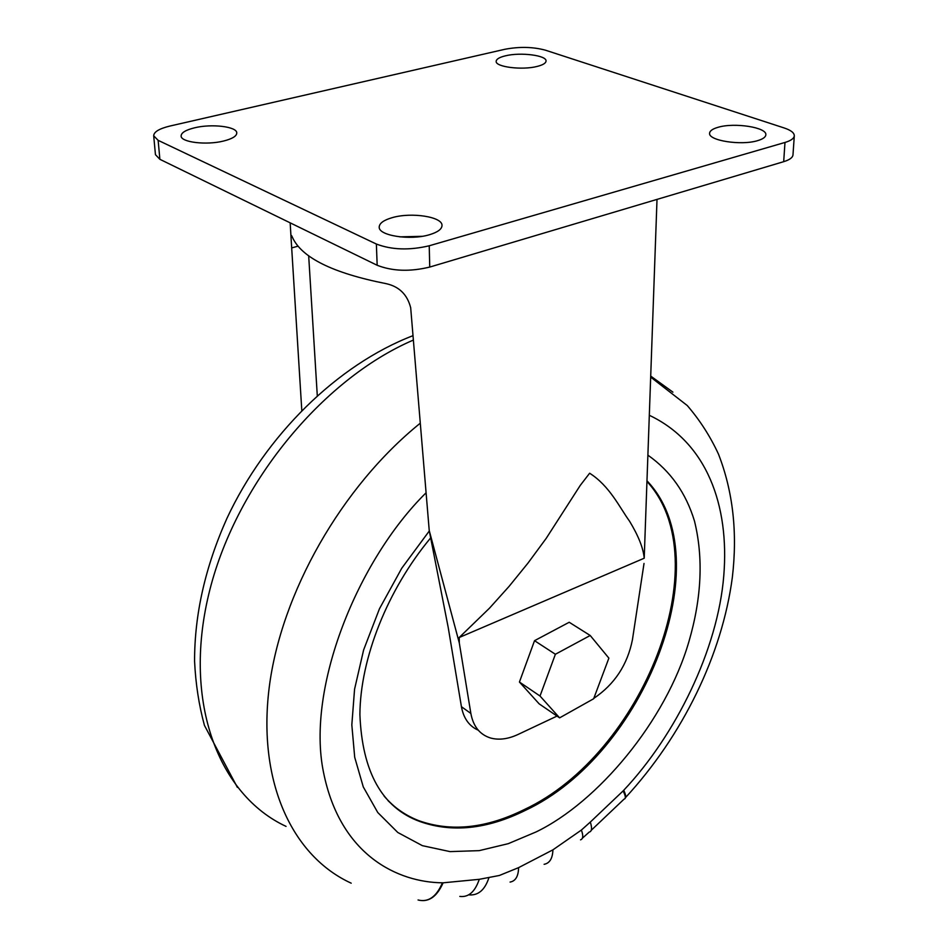 <?xml version="1.0" encoding="UTF-8"?>
<svg xmlns="http://www.w3.org/2000/svg" width="948" height="948" viewBox="0 0 948 948"><rect width="100%" height="100%" fill="white"/><g stroke="black" fill="none" stroke-linecap="round" stroke-linejoin="round"><path stroke-width="1.42" d="M429.527 234.701C410.354 240.662 378.371 235.697 379.212 227.046C379.39 223.254 383.691 220.137 392.128 217.684C411.278 211.937 442.74 216.784 442.005 225.529C441.839 229.179 437.68 232.236 429.527 234.701M223.645 141.015C206.486 145.4 180.772 142.307 181.115 135.979C181.234 132.708 185.737 129.983 194.601 127.802C211.736 123.548 237.047 126.594 236.775 132.957C236.68 136.133 232.307 138.823 223.645 141.015M537.054 66.455C521.981 70.365 495.247 66.941 496.171 61.312C496.361 59.096 499.442 57.271 505.426 55.825C520.476 52.022 546.866 55.363 546.036 61.051C545.87 63.208 542.872 64.997 537.054 66.455M757.689 140.624C741.289 145.826 708.014 140.565 709.614 133.17C709.862 130.8 712.671 128.845 718.051 127.305C734.439 122.28 767.276 127.399 765.83 134.889C765.581 137.176 762.867 139.095 757.689 140.624M301.796 410.437L291.226 240.579C290.882 236.028 291.095 234.547 291.866 236.099L292.363 237.19C301.5 257.595 332.701 273.071 385.943 283.618C399.072 286.45 407.32 294.508 410.685 307.78L429.231 530.536L459.306 642.969L459.211 637.506L489.571 608.095L509.1 586.362L528 563.076L546.238 538.31L580.247 485.412L589.632 473.23C609.718 485.933 619.779 507.808 629.543 521.175C638.431 535.845 643.325 548.193 644.213 558.218L657.011 199.4M308.681 255.889L317.284 395.624M784.15 127.956L545.396 50.173C532.918 46.831 519.409 46.535 504.857 49.284L169.87 126.06C159.24 128.655 153.849 131.902 153.695 135.801L158.138 140.34L376.368 244.039C391.737 249.893 409.358 250.473 429.231 245.781L784.98 142.461C790.905 140.683 794.009 138.467 794.305 135.837C794.305 132.85 790.928 130.22 784.15 127.956M422.097 236.325L399.736 236.858M153.695 135.801L155.448 154.666L159.88 159.311L377.174 265.274C392.46 271.258 409.986 271.851 429.74 267.063L783.688 161.681C789.589 159.868 792.682 157.605 792.978 154.915L794.305 135.837M593.815 698.344C614.612 684.29 627.493 664.726 632.446 639.663L644.024 563.444M459.211 637.506L644.213 558.218M429.231 530.536L448.226 627.54L461.427 706.698L470.86 713.453L459.306 642.969M540.016 696.022L555.386 654.262L590.213 635.492L569.203 622.267L534.53 640.682L519.433 682.039L539.139 703.843L559.616 717.849L540.016 696.022L519.433 682.039M557.033 716.072L517.964 734.499C507.95 739.144 498.743 740.293 490.365 737.947C479.771 734.558 473.265 726.393 470.86 713.453M478.278 730.209C469.201 726.204 463.584 718.371 461.427 706.698M555.386 654.262L534.53 640.682M590.213 635.492L608.877 658.137L593.661 698.747L559.616 717.849M624.91 798.524C626.261 797.564 625.87 794.827 623.737 790.312L623.725 790.277C675.58 735.352 717.932 649.463 723.786 575.602C729.522 505.343 706.841 442.538 649.404 415.331M647.994 455.23C670.52 471.097 686.02 493.055 694.493 521.104C703.487 557.661 701.662 597.75 688.983 641.369C665.923 721.144 597.513 802.423 535.987 831.977L508.258 843.673L479.19 850.64L450.039 851.612L422.37 845.663L397.793 832.486L377.766 812.519L363.274 786.899L354.706 757.298L351.827 724.876L354.564 689.232L363.629 649.913L379.461 608.77L401.774 568.207L429.314 530.951M387.969 800.574C396.963 809.485 407.237 816.181 418.803 820.672C451.023 832.107 486.158 828.422 524.208 809.592C642.91 754.288 719.627 560.564 647.069 481.596M418.056 899.984L418.068 899.984C428.318 902.543 436.424 896.832 442.384 882.849L442.408 882.801C398.551 882.363 340.285 856.091 323.493 772.253C306.133 688.047 357.491 560.434 426.031 492.841M459.816 896.417C468.561 897.519 475.043 891.807 479.273 879.317L443.107 882.813C437.858 894.734 431.032 900.659 422.642 900.6M479.273 879.317L499.359 875.478L518.592 867.645L552.909 849.846L581.385 830.057L590.343 822.046C592.216 828.197 591.86 831.526 589.277 832.036L582.356 838.233M591.114 830.412L624.104 799.093C626.035 798.714 625.692 796 623.097 790.94L590.343 822.046M784.98 142.461L783.688 161.681M429.231 245.781L429.74 267.063M376.368 244.039L377.174 265.274M158.138 140.34L159.88 159.311M297.945 246.184L291.688 247.926M650.79 376.143L672.926 392.152M647.093 480.92C721.475 558.941 644.782 754.726 525.287 810.398C487.213 829.239 452.078 832.948 419.857 821.513C406.017 816.145 394.084 807.649 384.047 796.024M351.198 883.18C292.754 856.506 257.406 782.752 269.149 687.94C280.928 593.282 341.529 486.786 420.189 423.258M413.316 340.083C321.455 379.496 234.322 486.3 208.667 594.609C182.739 703.049 218.976 795.206 286.047 826.383M442.384 882.849L443.107 882.813M623.737 790.312L623.097 790.94M468.502 894.841C478.005 895.824 484.795 890.172 488.872 877.872M581.385 830.057C583.435 835.662 583.15 838.933 580.532 839.845M552.909 849.846C552.625 858.45 549.686 863.261 544.116 864.303M518.592 867.645C518.402 876.296 515.558 881.107 510.071 882.078M290.171 222.851L291.226 240.579M650.755 377.162L687.253 405.531C699.814 420.118 710.218 436.293 718.454 454.068C732.97 491.348 737.603 532.385 732.366 577.202C722.186 654.748 682.572 735.743 625.514 797.588M418.803 820.672L419.857 821.513C382.151 807.755 362.172 772.099 359.896 714.531C360.252 658.635 387.376 589.857 430.676 537.871M412.961 335.675C337.298 364.814 265.701 435.322 226.916 518.402C205.266 566.857 194.482 614.482 194.577 661.254C195.643 683.804 198.938 705.17 204.436 725.386L237.367 787.361"/></g></svg>
